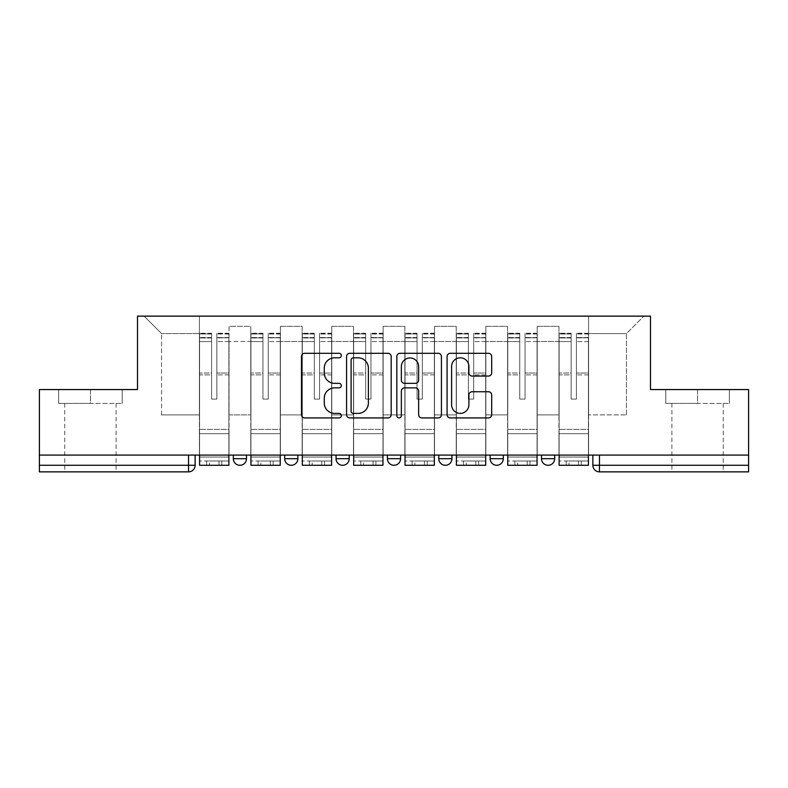 <?xml version="1.0" encoding="UTF-8"?>
<svg xmlns="http://www.w3.org/2000/svg" width="788" height="788" viewBox="0 0 788 788"><rect width="100%" height="100%" fill="white"/><g stroke="black" fill="none" stroke-linecap="round" stroke-linejoin="round"><path stroke-width="0.59" stroke-dasharray="3.94 2.96" d="M341.322 355.546A2.265 2.265 0 0 0 339.057 353.29L304.72 353.29A3.231 3.231 0 0 0 301.489 356.521L301.489 414.695A3.231 3.231 0 0 0 304.72 417.926L339.057 417.926A2.265 2.265 0 0 0 341.322 415.66A2.265 2.265 0 0 0 339.057 413.395L334.614 413.395A10.342 10.342 0 0 1 324.272 403.052L324.272 398.206A10.342 10.342 0 0 1 334.614 387.863L339.057 387.863A2.265 2.265 0 0 0 341.322 385.608A2.265 2.265 0 0 0 339.057 383.342L334.614 383.342A10.342 10.342 0 0 1 324.272 373L324.272 368.154A10.342 10.342 0 0 1 334.614 357.811L339.057 357.811A2.265 2.265 0 0 0 341.322 355.546M541.504 455.08L554.673 455.08L541.504 455.08M490.136 455.08L503.305 455.08L490.136 455.08M438.778 455.08L451.948 455.08L438.778 455.08L438.778 458.695L451.948 458.695M400.59 455.08L387.41 455.08L400.59 455.08L400.59 458.695A6.59 6.59 0 0 1 394 465.284A6.59 6.59 0 0 1 387.41 458.695L400.59 458.695M336.052 455.08L349.222 455.08L349.222 458.695L336.052 458.695L336.052 455.08L349.222 455.08M284.695 455.08L297.864 455.08L284.695 455.08L284.695 458.695L297.864 458.695A6.59 6.59 0 0 1 291.274 465.284M233.327 455.08L246.496 455.08L233.327 455.08L233.327 458.695L246.496 458.695A6.59 6.59 0 0 1 239.916 465.284M90.433 471.864L64.754 471.864L90.433 471.864M90.433 403.387L58.657 403.387L122.209 403.387L90.433 403.387L90.433 389.558L122.209 389.558L58.657 389.558L90.433 389.558L90.433 403.387M697.567 471.864L671.888 471.864L697.567 471.864M697.567 403.387L665.791 403.387L729.343 403.387L697.567 403.387L697.567 389.558L729.343 389.558L665.791 389.558L697.567 389.558L697.567 403.387M748.6 465.284L748.6 455.08L39.4 455.08L39.4 389.558L137.516 389.558L137.516 316.136L650.484 316.136L650.484 389.558L748.6 389.558L748.6 455.08L592.862 455.08L592.862 465.284A6.59 6.59 0 0 0 599.451 471.864L748.6 471.864L748.6 465.284L592.862 465.284M39.4 455.08L188.549 455.08L39.4 455.08L39.4 471.864L188.549 471.864L188.549 465.284L39.4 465.284M229.042 341.49L229.042 414.912L229.042 341.49L250.781 341.49L250.781 326.34L250.781 414.912L250.781 341.49L229.042 341.49M229.042 455.08L229.042 326.34L250.781 326.34L229.042 326.34L229.042 455.08L229.042 433.676L199.413 433.676L229.042 433.676L229.042 455.08L199.413 455.08L199.413 316.136L588.587 316.136L144.106 316.136L199.413 316.136L199.413 414.912L199.413 333.58L161.55 333.58L199.413 333.58L199.413 316.136L199.413 455.08L199.413 433.676L199.413 455.08L229.042 455.08M250.781 455.08L250.781 326.34L229.042 326.34L250.781 326.34L250.781 455.08L250.781 433.676L280.41 433.676L250.781 433.676L250.781 455.08L280.41 455.08L280.41 326.34L280.41 341.49L280.41 326.34L302.139 326.34L302.139 341.49L302.139 326.34L280.41 326.34L280.41 455.08L280.41 433.676L280.41 455.08L250.781 455.08M280.41 414.912L280.41 341.49L280.41 414.912L302.139 414.912L302.139 341.49L302.139 414.912L280.41 414.912M302.139 455.08L302.139 326.34L280.41 326.34L302.139 326.34L302.139 455.08L302.139 433.676L331.768 433.676L302.139 433.676L302.139 455.08L331.768 455.08L331.768 326.34L331.768 341.49L331.768 326.34L353.507 326.34L353.507 341.49L353.507 326.34L331.768 326.34L331.768 455.08L331.768 433.676L331.768 455.08L302.139 455.08M331.768 414.912L331.768 341.49L331.768 414.912L353.507 414.912L353.507 341.49L353.507 414.912L331.768 414.912M353.507 455.08L353.507 326.34L331.768 326.34L353.507 326.34L353.507 455.08L353.507 433.676L383.135 433.676L353.507 433.676L353.507 455.08L383.135 455.08L383.135 326.34L383.135 341.49L383.135 326.34L404.865 326.34L404.865 341.49L404.865 326.34L383.135 326.34L383.135 455.08L383.135 433.676L383.135 455.08L353.507 455.08M383.135 414.912L383.135 341.49L383.135 414.912L404.865 414.912L404.865 341.49L404.865 414.912L383.135 414.912M404.865 455.08L404.865 326.34L383.135 326.34L404.865 326.34L404.865 455.08L404.865 433.676L434.493 433.676L404.865 433.676L404.865 455.08L434.493 455.08L434.493 326.34L434.493 341.49L434.493 326.34L456.232 326.34L456.232 341.49L456.232 326.34L434.493 326.34L434.493 455.08L434.493 433.676L434.493 455.08L404.865 455.08M434.493 414.912L434.493 341.49L434.493 414.912L456.232 414.912L456.232 341.49L456.232 414.912L434.493 414.912M456.232 455.08L456.232 326.34L434.493 326.34L456.232 326.34L456.232 455.08L456.232 433.676L485.861 433.676L456.232 433.676L456.232 455.08L485.861 455.08L485.861 326.34L485.861 341.49L485.861 326.34L507.59 326.34L507.59 341.49L507.59 326.34L485.861 326.34L485.861 455.08L485.861 433.676L485.861 455.08L456.232 455.08M485.861 414.912L485.861 341.49L485.861 414.912L507.59 414.912L507.59 341.49L507.59 414.912L485.861 414.912M507.59 455.08L507.59 326.34L485.861 326.34L507.59 326.34L507.59 455.08L507.59 433.676L537.219 433.676L507.59 433.676L507.59 455.08L537.219 455.08L537.219 326.34L537.219 341.49L537.219 326.34L558.958 326.34L558.958 341.49L558.958 326.34L537.219 326.34L537.219 455.08L537.219 433.676L537.219 455.08L507.59 455.08M537.219 414.912L537.219 341.49L537.219 414.912L558.958 414.912L558.958 341.49L558.958 414.912L537.219 414.912M558.958 455.08L558.958 326.34L537.219 326.34L558.958 326.34L558.958 455.08L558.958 433.676L588.587 433.676L558.958 433.676L558.958 455.08L588.587 455.08L588.587 316.136L643.894 316.136L588.587 316.136L588.587 333.58L626.45 333.58L588.587 333.58L588.587 414.912L588.587 316.136L588.587 455.08L558.958 455.08L588.587 455.08L588.587 433.676L588.587 455.08L558.958 455.08M229.042 414.912L250.781 414.912L229.042 414.912M161.55 414.912L161.55 333.58L161.55 414.912L199.413 414.912L161.55 414.912M626.45 414.912L626.45 333.58L643.894 316.136L626.45 333.58L626.45 414.912L588.587 414.912L626.45 414.912M748.6 455.08L592.862 455.08M188.549 455.08L195.138 455.08L188.549 455.08L188.549 465.284L195.138 465.284M503.305 458.695L490.136 458.695A6.59 6.59 0 0 0 496.726 465.284M554.673 458.695A6.59 6.59 0 0 1 548.084 465.284A6.59 6.59 0 0 1 541.504 458.695L554.673 458.695M144.106 316.136L161.55 333.58L144.106 316.136M122.209 403.387L122.209 389.558L122.209 403.387M58.657 403.387L58.657 389.558L58.657 403.387M729.343 403.387L729.343 389.558L729.343 403.387M665.791 403.387L665.791 389.558L665.791 403.387M391.173 414.695L391.173 356.521A3.231 3.231 0 0 0 387.942 353.29L349.803 353.29A3.231 3.231 0 0 0 346.572 356.521L346.572 414.695A3.231 3.231 0 0 0 349.803 417.926L387.942 417.926A3.231 3.231 0 0 0 391.173 414.695M353.359 357.811A2.265 2.265 0 0 0 351.093 360.077L351.093 411.139A2.265 2.265 0 0 0 353.359 413.395L358.048 413.395A10.342 10.342 0 0 0 368.39 403.052L368.39 368.154A10.342 10.342 0 0 0 358.048 357.811L353.359 357.811M400.058 353.29L438.197 353.29A3.231 3.231 0 0 1 441.428 356.521L441.428 414.695A3.231 3.231 0 0 1 438.197 417.926L421.875 417.926A3.231 3.231 0 0 1 418.645 414.695L418.645 391.094A3.231 3.231 0 0 0 415.414 387.863L404.589 387.863A3.231 3.231 0 0 0 401.348 391.094L401.348 415.66A2.265 2.265 0 0 1 399.092 417.926A2.265 2.265 0 0 1 396.827 415.66L396.827 356.521A3.231 3.231 0 0 1 400.058 353.29M418.645 366.617A8.648 8.648 0 0 0 409.996 357.969A8.648 8.648 0 0 0 401.348 366.617L401.348 380.111A3.231 3.231 0 0 0 404.589 383.342L415.414 383.342A3.231 3.231 0 0 0 418.645 380.111L418.645 366.617M472.13 376.073L488.452 376.073A3.231 3.231 0 0 0 491.682 372.842L491.682 356.521A3.231 3.231 0 0 0 488.452 353.29L450.312 353.29A3.231 3.231 0 0 0 447.082 356.521L447.082 414.695A3.231 3.231 0 0 0 450.312 417.926L488.452 417.926A3.231 3.231 0 0 0 491.682 414.695L491.682 394.975A3.231 3.231 0 0 0 488.452 391.744L472.13 391.744A3.231 3.231 0 0 0 468.899 394.975L468.899 404.756A8.648 8.648 0 0 1 460.251 413.395A8.648 8.648 0 0 1 451.603 404.756L451.603 366.459A8.648 8.648 0 0 1 460.251 357.811A8.648 8.648 0 0 1 468.899 366.459L468.899 372.842A3.231 3.231 0 0 0 472.13 376.073M206.663 461L206.663 465.284L221.802 465.284L206.663 465.284L206.663 461L221.802 461L206.663 461M228.884 455.08L228.884 337.53L216.867 337.983L216.867 357.289L216.867 333.255L216.867 399.102L211.598 399.102L211.598 337.53L211.598 373.039L199.581 373.039L199.581 333.836L199.581 433.676L199.581 373.039L211.598 373.039L211.598 333.255L211.598 374.901L199.581 374.901L199.581 429.391L199.581 374.901L211.598 374.901L211.598 333.255L211.598 399.102L216.867 399.102L216.867 337.53L228.884 337.983L228.884 357.289L228.884 333.255L228.884 465.284L199.581 465.284L199.581 337.53L199.581 465.284L209.46 465.284L209.46 461L199.581 461L228.884 461L209.46 461M228.884 374.901L216.867 374.901L216.867 399.102L216.867 374.901L228.884 374.901L228.884 429.391L199.581 429.391L228.884 429.391L228.884 374.901M199.581 337.816L211.598 337.816L199.581 337.816M199.581 333.836L199.581 341.568L199.581 333.255L199.581 333.836L211.598 333.836L199.581 333.836M211.598 374.901L211.598 399.102L211.598 374.901M199.581 455.08L199.581 341.568L211.598 341.568L211.598 399.102L216.867 399.102L216.867 373.039L228.884 373.039L228.884 433.676L228.884 373.039L216.867 373.039L216.867 399.102L211.598 399.102L211.598 373.039L211.598 399.102L216.867 399.102L211.598 399.102L216.867 399.102L211.598 399.102L211.598 341.568L199.581 341.568L199.581 465.284L228.884 465.284L228.884 457.05L199.581 457.05L228.884 457.05L228.884 465.284L209.46 465.284M216.867 399.102L216.867 341.568L216.867 399.102M228.884 433.676L199.581 433.676L228.884 433.676M221.802 461L221.802 465.284L221.802 461M258.021 461L258.021 465.284L273.17 465.284L258.021 465.284L258.021 461L273.17 461L258.021 461M280.242 455.08L280.242 337.53L268.225 337.983L268.225 357.289L268.225 333.255L268.225 399.102L262.956 399.102L262.956 337.53L262.956 373.039L250.939 373.039L250.939 333.836L250.939 433.676L250.939 373.039L262.956 373.039L262.956 333.255L262.956 374.901L250.939 374.901L250.939 429.391L250.939 374.901L262.956 374.901L262.956 333.255L262.956 399.102L268.225 399.102L268.225 337.53L280.242 337.983L280.242 357.289L280.242 333.255L280.242 465.284L250.939 465.284L250.939 337.53L250.939 465.284L260.818 465.284L260.818 461L250.939 461L280.242 461L260.818 461M280.242 374.901L268.225 374.901L268.225 399.102L268.225 374.901L280.242 374.901L280.242 429.391L250.939 429.391L280.242 429.391L280.242 374.901M250.939 337.816L262.956 337.816L250.939 337.816M250.939 333.836L250.939 341.568L250.939 333.255L250.939 333.836L262.956 333.836L250.939 333.836M262.956 374.901L262.956 399.102L262.956 374.901M250.939 455.08L250.939 341.568L262.956 341.568L262.956 399.102L268.225 399.102L268.225 373.039L280.242 373.039L280.242 433.676L280.242 373.039L268.225 373.039L268.225 399.102L262.956 399.102L262.956 373.039L262.956 399.102L268.225 399.102L262.956 399.102L268.225 399.102L262.956 399.102L262.956 341.568L250.939 341.568L250.939 465.284L280.242 465.284L280.242 457.05L250.939 457.05L280.242 457.05L280.242 465.284L260.818 465.284M268.225 399.102L268.225 341.568L268.225 399.102M280.242 433.676L250.939 433.676L280.242 433.676M273.17 461L273.17 465.284L273.17 461M309.379 461L309.379 465.284L324.528 465.284L309.379 465.284L309.379 461L324.528 461L309.379 461M331.61 455.08L331.61 337.53L319.593 337.983L319.593 357.289L319.593 333.255L319.593 399.102L314.323 399.102L314.323 337.53L314.323 373.039L302.306 373.039L302.306 333.836L302.306 433.676L302.306 373.039L314.323 373.039L314.323 333.255L314.323 374.901L302.306 374.901L302.306 429.391L302.306 374.901L314.323 374.901L314.323 333.255L314.323 399.102L319.593 399.102L319.593 337.53L331.61 337.983L331.61 357.289L331.61 333.255L331.61 465.284L302.306 465.284L302.306 337.53L302.306 465.284L312.186 465.284L312.186 461L302.306 461L331.61 461L312.186 461M331.61 374.901L319.593 374.901L319.593 399.102L319.593 374.901L331.61 374.901L331.61 429.391L302.306 429.391L331.61 429.391L331.61 374.901M302.306 337.816L314.323 337.816L302.306 337.816M302.306 333.836L302.306 341.568L302.306 333.255L302.306 333.836L314.323 333.836L302.306 333.836M314.323 374.901L314.323 399.102L314.323 374.901M302.306 455.08L302.306 341.568L314.323 341.568L314.323 399.102L319.593 399.102L319.593 373.039L331.61 373.039L331.61 433.676L331.61 373.039L319.593 373.039L319.593 399.102L314.323 399.102L314.323 373.039L314.323 399.102L319.593 399.102L314.323 399.102L319.593 399.102L314.323 399.102L314.323 341.568L302.306 341.568L302.306 465.284L331.61 465.284L331.61 457.05L302.306 457.05L331.61 457.05L331.61 465.284L312.186 465.284M319.593 399.102L319.593 341.568L319.593 399.102M331.61 433.676L302.306 433.676L331.61 433.676M324.528 461L324.528 465.284L324.528 461M360.746 461L360.746 465.284L375.896 465.284L360.746 465.284L360.746 461L375.896 461L360.746 461M382.968 455.08L382.968 337.53L370.951 337.983L370.951 357.289L370.951 333.255L370.951 399.102L365.681 399.102L365.681 337.53L365.681 373.039L353.664 373.039L353.664 333.836L353.664 433.676L353.664 373.039L365.681 373.039L365.681 333.255L365.681 374.901L353.664 374.901L353.664 429.391L353.664 374.901L365.681 374.901L365.681 333.255L365.681 399.102L370.951 399.102L370.951 337.53L382.968 337.983L382.968 357.289L382.968 333.255L382.968 465.284L353.664 465.284L353.664 337.53L353.664 465.284L363.544 465.284L363.544 461L353.664 461L382.968 461L363.544 461M382.968 374.901L370.951 374.901L370.951 399.102L370.951 374.901L382.968 374.901L382.968 429.391L353.664 429.391L382.968 429.391L382.968 374.901M353.664 337.816L365.681 337.816L353.664 337.816M353.664 333.836L353.664 341.568L353.664 333.255L353.664 333.836L365.681 333.836L353.664 333.836M365.681 374.901L365.681 399.102L365.681 374.901M353.664 455.08L353.664 341.568L365.681 341.568L365.681 399.102L370.951 399.102L370.951 373.039L382.968 373.039L382.968 433.676L382.968 373.039L370.951 373.039L370.951 399.102L365.681 399.102L365.681 373.039L365.681 399.102L370.951 399.102L365.681 399.102L370.951 399.102L365.681 399.102L365.681 341.568L353.664 341.568L353.664 465.284L382.968 465.284L382.968 457.05L353.664 457.05L382.968 457.05L382.968 465.284L363.544 465.284M370.951 399.102L370.951 341.568L370.951 399.102M382.968 433.676L353.664 433.676L382.968 433.676M375.896 461L375.896 465.284L375.896 461M412.104 461L412.104 465.284L427.254 465.284L412.104 465.284L412.104 461L427.254 461L412.104 461M434.336 455.08L434.336 337.53L422.319 337.983L422.319 357.289L422.319 333.255L422.319 399.102L417.049 399.102L417.049 337.53L417.049 373.039L405.032 373.039L405.032 333.836L405.032 433.676L405.032 373.039L417.049 373.039L417.049 333.255L417.049 374.901L405.032 374.901L405.032 429.391L405.032 374.901L417.049 374.901L417.049 333.255L417.049 399.102L422.319 399.102L422.319 337.53L434.336 337.983L434.336 357.289L434.336 333.255L434.336 465.284L405.032 465.284L405.032 337.53L405.032 465.284L414.912 465.284L414.912 461L405.032 461L434.336 461L414.912 461M434.336 374.901L422.319 374.901L422.319 399.102L422.319 374.901L434.336 374.901L434.336 429.391L405.032 429.391L434.336 429.391L434.336 374.901M405.032 337.816L417.049 337.816L405.032 337.816M405.032 333.836L405.032 341.568L405.032 333.255L405.032 333.836L417.049 333.836L405.032 333.836M417.049 374.901L417.049 399.102L417.049 374.901M405.032 455.08L405.032 341.568L417.049 341.568L417.049 399.102L422.319 399.102L422.319 373.039L434.336 373.039L434.336 433.676L434.336 373.039L422.319 373.039L422.319 399.102L417.049 399.102L417.049 373.039L417.049 399.102L422.319 399.102L417.049 399.102L422.319 399.102L417.049 399.102L417.049 341.568L405.032 341.568L405.032 465.284L434.336 465.284L434.336 457.05L405.032 457.05L434.336 457.05L434.336 465.284L414.912 465.284M422.319 399.102L422.319 341.568L422.319 399.102M434.336 433.676L405.032 433.676L434.336 433.676M427.254 461L427.254 465.284L427.254 461M463.472 461L463.472 465.284L478.621 465.284L463.472 465.284L463.472 461L478.621 461L463.472 461M485.694 455.08L485.694 337.53L473.677 337.983L473.677 357.289L473.677 333.255L473.677 399.102L468.407 399.102L468.407 337.53L468.407 373.039L456.39 373.039L456.39 333.836L456.39 433.676L456.39 373.039L468.407 373.039L468.407 333.255L468.407 374.901L456.39 374.901L456.39 429.391L456.39 374.901L468.407 374.901L468.407 333.255L468.407 399.102L473.677 399.102L473.677 337.53L485.694 337.983L485.694 357.289L485.694 333.255L485.694 465.284L456.39 465.284L456.39 337.53L456.39 465.284L466.269 465.284L466.269 461L456.39 461L485.694 461L466.269 461M485.694 374.901L473.677 374.901L473.677 399.102L473.677 374.901L485.694 374.901L485.694 429.391L456.39 429.391L485.694 429.391L485.694 374.901M456.39 337.816L468.407 337.816L456.39 337.816M456.39 333.836L456.39 341.568L456.39 333.255L456.39 333.836L468.407 333.836L456.39 333.836M468.407 374.901L468.407 399.102L468.407 374.901M456.39 455.08L456.39 341.568L468.407 341.568L468.407 399.102L473.677 399.102L473.677 373.039L485.694 373.039L485.694 433.676L485.694 373.039L473.677 373.039L473.677 399.102L468.407 399.102L468.407 373.039L468.407 399.102L473.677 399.102L468.407 399.102L473.677 399.102L468.407 399.102L468.407 341.568L456.39 341.568L456.39 465.284L485.694 465.284L485.694 457.05L456.39 457.05L485.694 457.05L485.694 465.284L466.269 465.284M473.677 399.102L473.677 341.568L473.677 399.102M485.694 433.676L456.39 433.676L485.694 433.676M478.621 461L478.621 465.284L478.621 461M514.83 461L514.83 465.284L529.979 465.284L514.83 465.284L514.83 461L529.979 461L514.83 461M537.061 455.08L537.061 337.53L525.044 337.983L525.044 357.289L525.044 333.255L525.044 399.102L519.775 399.102L519.775 337.53L519.775 373.039L507.758 373.039L507.758 333.836L507.758 433.676L507.758 373.039L519.775 373.039L519.775 333.255L519.775 374.901L507.758 374.901L507.758 429.391L507.758 374.901L519.775 374.901L519.775 333.255L519.775 399.102L525.044 399.102L525.044 337.53L537.061 337.983L537.061 357.289L537.061 333.255L537.061 465.284L507.758 465.284L507.758 337.53L507.758 465.284L517.637 465.284L517.637 461L507.758 461L537.061 461L517.637 461M537.061 374.901L525.044 374.901L525.044 399.102L525.044 374.901L537.061 374.901L537.061 429.391L507.758 429.391L537.061 429.391L537.061 374.901M507.758 337.816L519.775 337.816L507.758 337.816M507.758 333.836L507.758 341.568L507.758 333.255L507.758 333.836L519.775 333.836L507.758 333.836M519.775 374.901L519.775 399.102L519.775 374.901M507.758 455.08L507.758 341.568L519.775 341.568L519.775 399.102L525.044 399.102L525.044 373.039L537.061 373.039L537.061 433.676L537.061 373.039L525.044 373.039L525.044 399.102L519.775 399.102L519.775 373.039L519.775 399.102L525.044 399.102L519.775 399.102L525.044 399.102L519.775 399.102L519.775 341.568L507.758 341.568L507.758 465.284L537.061 465.284L537.061 457.05L507.758 457.05L537.061 457.05L537.061 465.284L517.637 465.284M525.044 399.102L525.044 341.568L525.044 399.102M537.061 433.676L507.758 433.676L537.061 433.676M529.979 461L529.979 465.284L529.979 461M566.198 461L566.198 465.284L581.337 465.284L566.198 465.284L566.198 461L581.337 461L566.198 461M588.419 455.08L588.419 337.53L576.402 337.983L576.402 357.289L576.402 333.255L576.402 399.102L571.133 399.102L571.133 337.53L571.133 373.039L559.116 373.039L559.116 333.836L559.116 433.676L559.116 373.039L571.133 373.039L571.133 333.255L571.133 374.901L559.116 374.901L559.116 429.391L559.116 374.901L571.133 374.901L571.133 333.255L571.133 399.102L576.402 399.102L576.402 337.53L588.419 337.983L588.419 357.289L588.419 333.255L588.419 465.284L559.116 465.284L559.116 337.53L559.116 465.284L568.995 465.284L568.995 461L559.116 461L588.419 461L568.995 461M588.419 374.901L576.402 374.901L576.402 399.102L576.402 374.901L588.419 374.901L588.419 429.391L559.116 429.391L588.419 429.391L588.419 374.901M559.116 337.816L571.133 337.816L559.116 337.816M559.116 333.836L559.116 341.568L559.116 333.255L559.116 333.836L571.133 333.836L559.116 333.836M571.133 374.901L571.133 399.102L571.133 374.901M559.116 455.08L559.116 341.568L571.133 341.568L571.133 399.102L576.402 399.102L576.402 373.039L588.419 373.039L588.419 433.676L588.419 373.039L576.402 373.039L576.402 399.102L571.133 399.102L571.133 373.039L571.133 399.102L576.402 399.102L571.133 399.102L576.402 399.102L571.133 399.102L571.133 341.568L559.116 341.568L559.116 465.284L588.419 465.284L588.419 457.05L559.116 457.05L588.419 457.05L588.419 465.284L568.995 465.284M576.402 399.102L576.402 341.568L576.402 399.102M588.419 433.676L559.116 433.676L588.419 433.676M581.337 461L581.337 465.284L581.337 461M558.958 341.49L537.219 341.49L558.958 341.49M507.59 341.49L485.861 341.49L507.59 341.49M456.232 341.49L434.493 341.49L456.232 341.49M404.865 341.49L383.135 341.49L404.865 341.49M353.507 341.49L331.768 341.49L353.507 341.49M302.139 341.49L280.41 341.49L302.139 341.49M599.451 455.08L599.451 471.864M211.598 337.983L199.581 337.983L211.598 337.983M228.884 333.836L216.867 333.836L228.884 333.836M228.884 341.568L216.867 341.568L228.884 341.568M211.598 334.004L199.581 334.004L211.598 334.004M211.598 341.568L199.581 341.568L211.598 341.568M228.884 334.004L216.867 334.004L228.884 334.004M228.884 337.816L216.867 337.816L228.884 337.816M219.005 461L219.005 465.284M262.956 337.983L250.939 337.983L262.956 337.983M280.242 333.836L268.225 333.836L280.242 333.836M280.242 341.568L268.225 341.568L280.242 341.568M262.956 334.004L250.939 334.004L262.956 334.004M262.956 341.568L250.939 341.568L262.956 341.568M280.242 334.004L268.225 334.004L280.242 334.004M280.242 337.816L268.225 337.816L280.242 337.816M270.363 461L270.363 465.284M314.323 337.983L302.306 337.983L314.323 337.983M331.61 333.836L319.593 333.836L331.61 333.836M331.61 341.568L319.593 341.568L331.61 341.568M314.323 334.004L302.306 334.004L314.323 334.004M314.323 341.568L302.306 341.568L314.323 341.568M331.61 334.004L319.593 334.004L331.61 334.004M331.61 337.816L319.593 337.816L331.61 337.816M321.731 461L321.731 465.284M365.681 337.983L353.664 337.983L365.681 337.983M382.968 333.836L370.951 333.836L382.968 333.836M382.968 341.568L370.951 341.568L382.968 341.568M365.681 334.004L353.664 334.004L365.681 334.004M365.681 341.568L353.664 341.568L365.681 341.568M382.968 334.004L370.951 334.004L382.968 334.004M382.968 337.816L370.951 337.816L382.968 337.816M373.088 461L373.088 465.284M417.049 337.983L405.032 337.983L417.049 337.983M434.336 333.836L422.319 333.836L434.336 333.836M434.336 341.568L422.319 341.568L434.336 341.568M417.049 334.004L405.032 334.004L417.049 334.004M417.049 341.568L405.032 341.568L417.049 341.568M434.336 334.004L422.319 334.004L434.336 334.004M434.336 337.816L422.319 337.816L434.336 337.816M424.456 461L424.456 465.284M468.407 337.983L456.39 337.983L468.407 337.983M485.694 333.836L473.677 333.836L485.694 333.836M485.694 341.568L473.677 341.568L485.694 341.568M468.407 334.004L456.39 334.004L468.407 334.004M468.407 341.568L456.39 341.568L468.407 341.568M485.694 334.004L473.677 334.004L485.694 334.004M485.694 337.816L473.677 337.816L485.694 337.816M475.814 461L475.814 465.284M519.775 337.983L507.758 337.983L519.775 337.983M537.061 333.836L525.044 333.836L537.061 333.836M537.061 341.568L525.044 341.568L537.061 341.568M519.775 334.004L507.758 334.004L519.775 334.004M519.775 341.568L507.758 341.568L519.775 341.568M537.061 334.004L525.044 334.004L537.061 334.004M537.061 337.816L525.044 337.816L537.061 337.816M527.182 461L527.182 465.284M571.133 337.983L559.116 337.983L571.133 337.983M588.419 333.836L576.402 333.836L588.419 333.836M588.419 341.568L576.402 341.568L588.419 341.568M571.133 334.004L559.116 334.004L571.133 334.004M571.133 341.568L559.116 341.568L571.133 341.568M588.419 334.004L576.402 334.004L588.419 334.004M588.419 337.816L576.402 337.816L588.419 337.816M578.54 461L578.54 465.284M64.754 403.387L64.754 471.864M671.888 403.387L671.888 471.864M723.246 403.387L723.246 471.864M116.112 403.387L116.112 471.864M228.884 333.255L216.867 333.255L228.884 333.255M211.598 337.53L199.581 337.53L211.598 337.53M211.598 333.255L199.581 333.255L211.598 333.255M228.884 337.53L216.867 337.53L228.884 337.53M280.242 333.255L268.225 333.255L280.242 333.255M262.956 337.53L250.939 337.53L262.956 337.53M262.956 333.255L250.939 333.255L262.956 333.255M280.242 337.53L268.225 337.53L280.242 337.53M331.61 333.255L319.593 333.255L331.61 333.255M314.323 337.53L302.306 337.53L314.323 337.53M314.323 333.255L302.306 333.255L314.323 333.255M331.61 337.53L319.593 337.53L331.61 337.53M382.968 333.255L370.951 333.255L382.968 333.255M365.681 337.53L353.664 337.53L365.681 337.53M365.681 333.255L353.664 333.255L365.681 333.255M382.968 337.53L370.951 337.53L382.968 337.53M434.336 333.255L422.319 333.255L434.336 333.255M417.049 337.53L405.032 337.53L417.049 337.53M417.049 333.255L405.032 333.255L417.049 333.255M434.336 337.53L422.319 337.53L434.336 337.53M485.694 333.255L473.677 333.255L485.694 333.255M468.407 337.53L456.39 337.53L468.407 337.53M468.407 333.255L456.39 333.255L468.407 333.255M485.694 337.53L473.677 337.53L485.694 337.53M537.061 333.255L525.044 333.255L537.061 333.255M519.775 337.53L507.758 337.53L519.775 337.53M519.775 333.255L507.758 333.255L519.775 333.255M537.061 337.53L525.044 337.53L537.061 337.53M588.419 333.255L576.402 333.255L588.419 333.255M571.133 337.53L559.116 337.53L571.133 337.53M571.133 333.255L559.116 333.255L571.133 333.255M588.419 337.53L576.402 337.53L588.419 337.53"/><path stroke-width="1.18" d="M341.322 355.546A2.265 2.265 0 0 0 339.057 353.29L304.72 353.29A3.231 3.231 0 0 0 301.489 356.521L301.489 414.695A3.231 3.231 0 0 0 304.72 417.926L339.057 417.926A2.265 2.265 0 0 0 341.322 415.66A2.265 2.265 0 0 0 339.057 413.395L334.614 413.395A10.342 10.342 0 0 1 324.272 403.052L324.272 398.206A10.342 10.342 0 0 1 334.614 387.863L339.057 387.863A2.265 2.265 0 0 0 341.322 385.608A2.265 2.265 0 0 0 339.057 383.342L334.614 383.342A10.342 10.342 0 0 1 324.272 373L324.272 368.154A10.342 10.342 0 0 1 334.614 357.811L339.057 357.811A2.265 2.265 0 0 0 341.322 355.546M541.504 455.08L541.504 458.695L554.673 458.695A6.59 6.59 0 0 1 548.084 465.284A6.59 6.59 0 0 1 541.504 458.695L541.504 455.08M490.136 455.08L490.136 458.695L503.305 458.695A6.59 6.59 0 0 1 496.726 465.284A6.59 6.59 0 0 1 490.136 458.695L490.136 455.08M387.41 455.08L387.41 458.695L400.59 458.695A6.59 6.59 0 0 1 394 465.284A6.59 6.59 0 0 1 387.41 458.695L387.41 455.08M488.452 376.073A3.231 3.231 0 0 0 491.682 372.842L491.682 356.521A3.231 3.231 0 0 0 488.452 353.29L450.312 353.29A3.231 3.231 0 0 0 447.082 356.521L447.082 414.695A3.231 3.231 0 0 0 450.312 417.926L488.452 417.926A3.231 3.231 0 0 0 491.682 414.695L491.682 394.975A3.231 3.231 0 0 0 488.452 391.744L472.13 391.744A3.231 3.231 0 0 0 468.899 394.975L468.899 404.756A8.648 8.648 0 0 1 460.251 413.395A8.648 8.648 0 0 1 451.603 404.756L451.603 366.459A8.648 8.648 0 0 1 460.251 357.811A8.648 8.648 0 0 1 468.899 366.459L468.899 372.842A3.231 3.231 0 0 0 472.13 376.073L488.452 376.073M39.4 455.08L39.4 389.558L137.516 389.558L137.516 316.136L650.484 316.136L650.484 389.558L748.6 389.558L748.6 455.08L39.4 455.08L39.4 465.284L195.138 465.284L195.138 455.08L195.138 465.284A6.59 6.59 0 0 1 188.549 471.864L39.4 471.864L39.4 465.284M391.173 356.521A3.231 3.231 0 0 0 387.942 353.29L349.803 353.29A3.231 3.231 0 0 0 346.572 356.521L346.572 414.695A3.231 3.231 0 0 0 349.803 417.926L387.942 417.926A3.231 3.231 0 0 0 391.173 414.695L391.173 356.521M400.058 353.29L438.197 353.29A3.231 3.231 0 0 1 441.428 356.521L441.428 414.695A3.231 3.231 0 0 1 438.197 417.926L421.875 417.926A3.231 3.231 0 0 1 418.645 414.695L418.645 391.094A3.231 3.231 0 0 0 415.414 387.863L404.589 387.863A3.231 3.231 0 0 0 401.348 391.094L401.348 415.66A2.265 2.265 0 0 1 399.092 417.926A2.265 2.265 0 0 1 396.827 415.66L396.827 356.521A3.231 3.231 0 0 1 400.058 353.29M592.862 455.08L592.862 465.284L748.6 465.284L748.6 471.864L599.451 471.864A6.59 6.59 0 0 1 592.862 465.284M748.6 455.08L748.6 465.284M554.673 455.08L554.673 458.695L554.673 455.08M503.305 458.695L503.305 455.08L503.305 458.695A6.59 6.59 0 0 1 496.726 465.284M451.948 455.08L451.948 458.695A6.59 6.59 0 0 1 445.358 465.284A6.59 6.59 0 0 1 438.778 458.695A6.59 6.59 0 0 0 445.358 465.284A6.59 6.59 0 0 0 451.948 458.695L451.948 455.08M438.778 455.08L438.778 458.695L451.948 458.695M400.59 455.08L400.59 458.695M349.222 455.08L349.222 458.695A6.59 6.59 0 0 1 342.642 465.284A6.59 6.59 0 0 1 336.052 458.695A6.59 6.59 0 0 0 342.642 465.284A6.59 6.59 0 0 0 349.222 458.695L336.052 458.695L336.052 455.08M284.695 455.08L284.695 458.695L297.864 458.695L297.864 455.08L297.864 458.695A6.59 6.59 0 0 1 291.274 465.284A6.59 6.59 0 0 1 284.695 458.695A6.59 6.59 0 0 0 291.274 465.284M233.327 455.08L233.327 458.695L246.496 458.695L246.496 455.08L246.496 458.695A6.59 6.59 0 0 1 239.916 465.284A6.59 6.59 0 0 1 233.327 458.695A6.59 6.59 0 0 0 239.916 465.284M188.549 455.08L188.549 471.864A6.59 6.59 0 0 0 195.138 465.284M353.359 357.811A2.265 2.265 0 0 0 351.093 360.077L351.093 411.139A2.265 2.265 0 0 0 353.359 413.395L358.048 413.395A10.342 10.342 0 0 0 368.39 403.052L368.39 368.154A10.342 10.342 0 0 0 358.048 357.811L353.359 357.811M418.645 366.617A8.648 8.648 0 0 0 409.996 357.969A8.648 8.648 0 0 0 401.348 366.617L401.348 380.111A3.231 3.231 0 0 0 404.589 383.342L415.414 383.342A3.231 3.231 0 0 0 418.645 380.111L418.645 366.617M228.884 455.08L228.884 465.284L199.581 465.284L199.581 455.08M280.242 455.08L280.242 465.284L250.939 465.284L250.939 455.08M331.61 455.08L331.61 465.284L302.306 465.284L302.306 455.08M382.968 455.08L382.968 465.284L353.664 465.284L353.664 455.08M434.336 455.08L434.336 465.284L405.032 465.284L405.032 455.08M485.694 455.08L485.694 465.284L456.39 465.284L456.39 455.08M537.061 455.08L537.061 465.284L507.758 465.284L507.758 455.08M588.419 455.08L588.419 465.284L559.116 465.284L559.116 455.08M599.451 455.08L599.451 471.864"/></g></svg>
